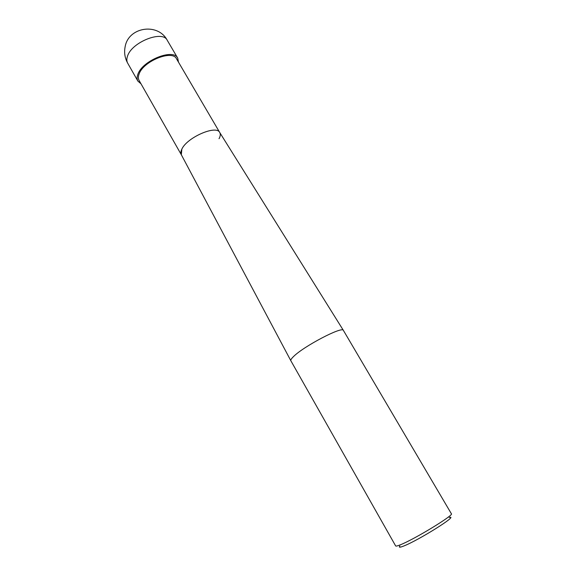 <?xml version="1.0" encoding="UTF-8"?>
<svg xmlns="http://www.w3.org/2000/svg" width="576" height="576" viewBox="0 0 576 576"><rect width="100%" height="100%" fill="white"/><g stroke="black" fill="none" stroke-linecap="round" stroke-linejoin="round"><path stroke-width="0.86" d="M400.234 544.846C397.433 545.976 395.906 546.336 395.654 545.933L290.844 360.734C290.527 359.993 291.391 358.639 293.429 356.659C303.437 346.392 342.475 325.966 343.39 330.394L451.375 513.756C454.385 514.951 414.13 539.482 400.234 544.846M399.917 545.976C398.506 547.567 399.737 547.596 403.625 546.07C418.536 540.353 459.626 514.512 449.28 517.471M219.766 132.552L219.679 132.422C216.115 124.718 186.84 137.556 181.829 149.184L181.325 154.75L139.097 80.446C138.139 78.732 138.132 76.622 139.061 74.117C143.15 61.178 172.426 49.399 176.537 58.831L219.766 132.559M219.038 138.701C220.406 136.188 220.651 134.15 219.773 132.574C216.554 124.582 186.898 137.426 181.829 149.184C180.706 151.474 180.547 153.331 181.339 154.764M178.474 62.143L177.71 58.111C173.347 48.067 142.164 60.624 137.844 74.39C136.858 77.047 136.872 79.286 137.88 81.108L140.99 83.786M127.663 63.122C126.619 61.229 126.562 58.932 127.498 56.225C131.573 42.163 162.655 29.873 167.242 40.27C157.932 22.37 128.167 26.964 125.086 47.023C124.013 52.704 124.877 58.068 127.663 63.122L137.88 81.108M219.679 132.422L343.39 330.394M181.253 154.606L290.844 360.734M177.71 58.111L167.242 40.27"/></g></svg>

